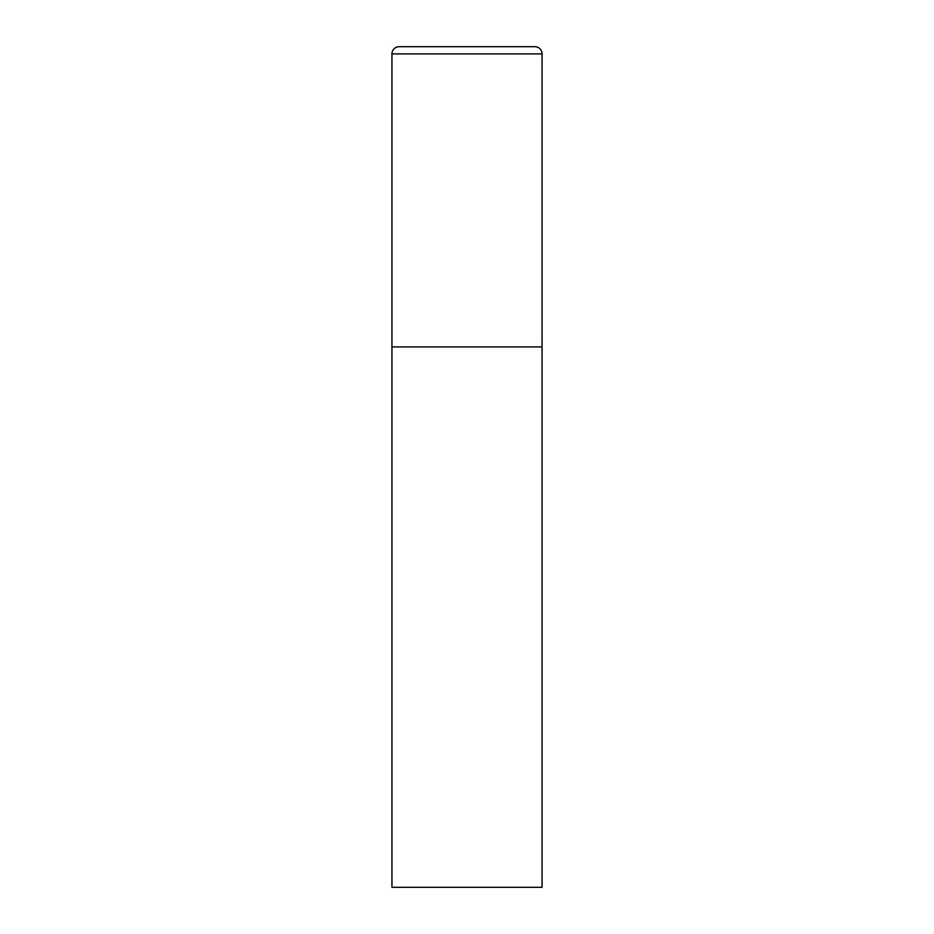 <?xml version="1.0" encoding="UTF-8"?>
<svg xmlns="http://www.w3.org/2000/svg" width="934" height="934" viewBox="0 0 934 934"><rect width="100%" height="100%" fill="white"/><g stroke="black" fill="none" stroke-linecap="round" stroke-linejoin="round"><path stroke-width="0.7" stroke-dasharray="4.67 3.5" d="M534.843 46.7L399.157 46.7M542.059 346.911L391.941 346.911L542.059 346.911M391.941 887.3L542.059 887.3M542.059 53.903L391.941 53.903"/><path stroke-width="1.4" d="M391.941 53.903L391.941 887.3L542.059 887.3L542.059 346.911L391.941 346.911L542.059 346.911L542.059 53.903A7.203 7.203 0 0 0 534.843 46.7L399.157 46.7A7.203 7.203 0 0 0 391.941 53.903L542.059 53.903"/></g></svg>

